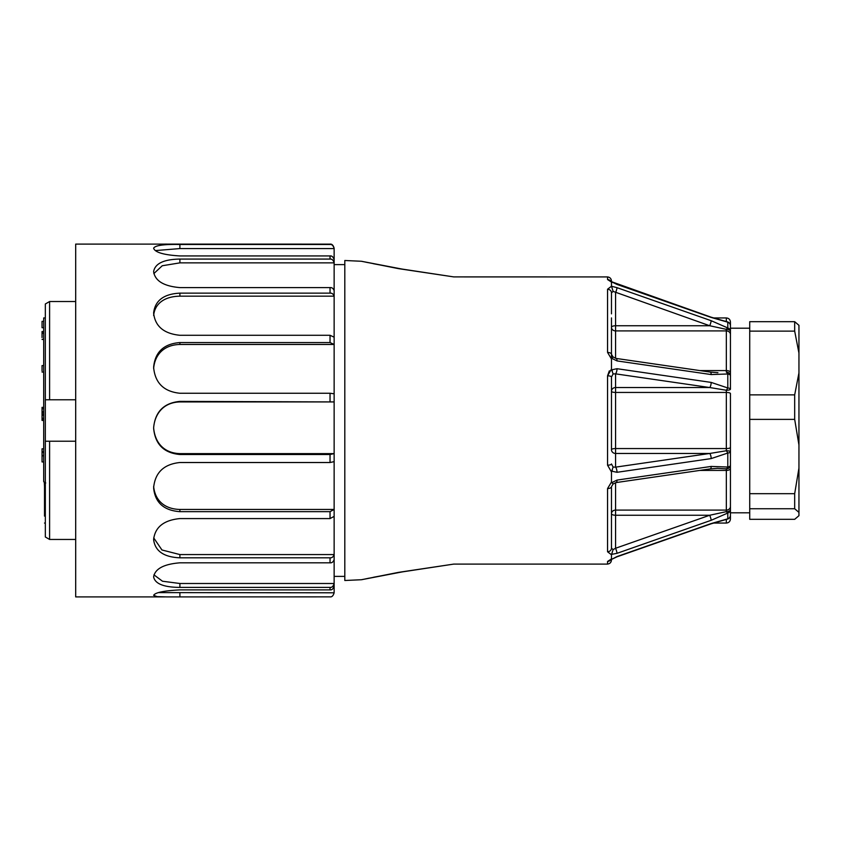 <?xml version="1.0" encoding="UTF-8"?>
<svg xmlns="http://www.w3.org/2000/svg" width="841" height="841" viewBox="0 0 841 841"><rect width="100%" height="100%" fill="white"/><g stroke="black" fill="none" stroke-linecap="round" stroke-linejoin="round"><path stroke-width="1.26" d="M730.44 455.748L730.44 515.176A4.1 3.89 180 0 1 727.791 518.823L727.791 513.031A4.1 1.156 -120.8 0 1 726.34 511.643A4.1 2.039 -0 0 0 730.44 509.604L730.44 514.892M711.181 458.587L617.021 472.295A4.1 1.346 -98.3 0 0 615.57 467.144L709.73 453.467L615.57 453.467A4.1 3.795 180 0 1 611.47 449.672A4.1 1.125 180 0 1 615.57 448.558L615.57 387.533L709.73 387.533L615.57 373.856L613.1 373.93L611.47 377.052L613.1 373.93L615.57 373.856L615.57 387.533A4.1 3.795 180 0 0 611.47 391.328L611.47 377.052L611.47 391.328A4.1 1.125 180 0 0 615.57 392.442L726.34 392.442A4.1 1.125 180 0 1 730.44 393.567L730.44 465.294A4.1 1.84 180 0 1 727.791 467.018L711.181 466.44L727.791 467.018L727.791 453.036A4.1 0.61 -123.5 0 0 726.34 450.755A4.1 1.083 0 0 1 730.44 451.838A4.1 1.293 180 0 1 727.791 453.036L711.181 458.587A4.1 1.346 -98.3 0 0 709.73 453.467L726.34 450.755L726.34 390.245A4.1 0.61 -56.5 0 0 727.791 387.964L727.791 373.982A4.1 2.018 -108.8 0 0 726.34 372.142A4.1 3.564 0 0 1 730.44 375.706L730.44 389.162A4.1 1.293 -0 0 0 727.791 387.964A4.1 1.293 180 0 1 730.44 389.162A4.1 1.083 180 0 1 726.34 390.245L709.73 387.533A4.1 1.346 -81.7 0 0 711.181 382.413L727.791 387.964M749.72 508.752L794.682 508.752L794.682 493.678L798.95 468.059L798.95 515.68L794.682 519.317L749.72 519.317L749.72 321.683L794.682 321.683L798.95 325.32L798.95 353.104L794.682 331.123L794.682 321.683M749.72 331.123L794.682 331.123M794.682 394.86L798.95 372.878L798.95 445.005L794.682 419.375L794.682 394.86L749.72 394.86M794.682 419.375L749.72 419.375M749.72 493.678L794.682 493.678M798.95 512.4L794.682 508.752M798.95 372.878L798.95 353.104M798.95 468.059L798.95 445.005M537.62 564.09L453.804 564.09L402.25 571.901L361.409 579.733L344.81 580.5L344.81 260.5L361.409 261.267L402.114 269.078L453.804 276.91L607.559 276.92L455.811 276.91M582.75 564.09L578.65 564.09L582.75 564.09M554.03 564.09L578.65 564.09M749.72 328.2L730.44 328.2L730.44 325.793L730.44 331.396A4.1 2.039 180 0 0 726.34 329.357A4.1 1.156 -59.2 0 1 727.791 327.969L727.791 322.177A4.1 2.239 -79.8 0 0 727.066 321.788L711.087 317.173L612.542 282.071M730.44 515.176A4.1 4.1 0 0 1 727.066 519.212A4.1 2.239 -100.2 0 0 727.791 518.823L711.181 523.554A4.1 0.557 -109.3 0 1 711.076 523.827L616.926 556.837A4.1 0.557 -109.3 0 0 617.021 556.553L711.181 523.554M725.026 468.668L726.34 468.858A4.1 3.564 180 0 0 730.44 465.294L730.44 509.604A4.1 3.669 180 0 1 727.791 513.031L711.181 520.295A4.1 0.557 -109.3 0 0 709.73 515.249L726.34 511.643L726.34 468.858A4.1 2.018 -71.2 0 0 727.791 467.018M612.868 282.492L611.47 282.061L611.47 286.234L607.559 289.23L611.47 286.234L617.021 287.675L711.181 320.705L727.791 327.969A4.1 3.669 180 0 1 730.44 331.396L730.44 375.706A4.1 1.84 180 0 0 727.791 373.982L711.181 374.56L617.021 360.915L611.68 358.298L612.889 357.078M727.066 321.788A4.1 4.1 0 0 1 730.44 325.824A4.1 3.89 180 0 0 727.791 322.177L711.181 317.446A4.1 0.557 -70.7 0 0 711.076 317.173M711.181 520.295L617.021 553.325A4.1 0.557 -109.3 0 0 615.57 548.258L709.73 515.249L615.57 515.249A4.1 1.566 0 0 1 611.47 513.672L611.47 548.132L613.1 549.625L615.57 548.258L615.57 510.088A4.1 3.585 -0 0 0 611.47 513.672M613.1 549.625L611.47 554.766L607.559 551.77L611.47 554.766L611.47 558.939L607.559 561.452L617.021 556.553M617.021 553.325L611.68 554.356M730.44 447.433A4.1 1.125 180 0 1 726.34 448.558L615.57 448.558L615.57 467.144L613.1 467.07L611.47 463.948L613.1 467.07L611.47 471.927L607.559 465.189L611.47 471.927L611.47 482.03L607.559 488.568A4.1 1.892 180 0 0 611.47 486.687L611.47 548.132A4.1 3.637 180 0 1 607.559 551.77L607.559 488.568L611.47 482.03L611.68 482.702L617.021 480.085L711.181 466.44A4.1 1.346 -98.3 0 1 710.33 468.889L616.159 482.566L613.194 483.943M613.1 483.764L611.68 482.702M616.18 482.566A4.1 1.346 -98.3 0 0 617.021 480.085M726.34 468.858L716.931 468.311M609.336 370.86L607.559 375.811L611.47 369.073L611.68 369.83L617.021 368.705L711.181 382.413M611.68 286.644L613.1 291.375L611.47 292.868A4.1 3.637 0 0 0 607.559 289.23L607.559 352.432L611.47 358.97L607.559 352.432A4.1 1.892 0 0 1 611.47 354.313L611.47 327.328A4.1 3.585 180 0 0 615.57 330.912L615.57 358.308M716.931 372.71L717.815 372.689M726.34 372.142L726.34 329.357L709.73 325.751L613.1 291.375M711.181 320.705A4.1 0.557 109.3 0 1 709.73 325.751L615.57 325.751A4.1 1.566 -0 0 0 611.47 327.328L611.47 317.909M617.021 287.675A4.1 0.557 109.3 0 1 615.57 292.742L615.57 330.912L726.34 330.912A4.1 3.585 0 0 1 730.44 334.487M717.93 372.689L710.319 372.1A4.1 1.346 98.3 0 1 711.181 374.56M616.18 358.434A4.1 1.346 98.3 0 1 617.021 360.915M611.68 358.298L611.47 354.313L613.047 356.952M617.021 472.295L611.68 471.17M611.47 463.948A4.1 1.24 180 0 1 607.559 465.189L607.559 375.811A4.1 1.24 180 0 1 611.47 377.052L611.47 449.672M613.1 373.93L611.68 369.83M615.57 373.856A4.1 1.346 -81.7 0 0 617.021 368.705M607.559 276.92C609.946 277.246 611.26 278.613 611.47 281.02C611.26 278.613 609.946 277.246 607.559 276.92L607.559 279.548A4.1 3.911 0 0 1 610.881 281.441L610.734 281.367M611.47 282.061L607.559 279.548L611.47 282.061L611.47 281.02M711.181 317.446L617.021 284.447A4.1 0.557 -70.7 0 0 616.916 284.153M617.021 284.447L611.68 281.861M730.44 325.793L730.44 322.04L730.44 325.793A4.1 3.942 180 0 0 730.387 325.183M607.37 564.09L453.804 564.09L398.214 572.416M607.559 564.08C609.946 563.754 611.26 562.387 611.47 559.98C611.26 562.387 609.946 563.754 607.559 564.08L607.559 561.452A4.1 3.911 180 0 0 610.881 559.559L610.797 559.601M611.47 559.98L611.47 558.939M730.44 515.207L730.44 518.96L730.44 515.207A4.1 3.942 -0 0 1 730.387 515.817M611.47 523.091L611.47 527.16M612.311 470.108A4.1 3.795 180 0 0 611.712 471.128M611.712 369.872A4.1 3.795 -0 0 0 612.311 370.892M611.47 313.84L611.47 292.868M611.47 327.328L611.47 369.073M453.804 564.09L398.245 572.416L361.409 579.733L398.182 572.427L453.804 564.09M453.804 276.91L397.951 268.531L361.409 261.267L398.445 268.626L453.804 276.91M334.14 296.169L334.14 290.629C333.278 288.41 331.911 287.401 330.04 287.601L179.89 287.601C163.89 286.224 155.133 280.957 153.64 271.79L153.64 271.485C155.133 263.475 163.89 259.333 179.89 259.07L330.04 259.07C331.911 258.839 333.278 260.1 334.14 262.865L334.14 296.169L179.89 296.169L179.89 293.141L330.04 293.141C331.911 292.952 333.278 293.961 334.14 296.169L334.14 337.188L330.04 335.286L179.89 335.286C163.89 333.677 155.133 326.319 153.64 313.209L153.64 312.768C155.133 300.479 163.89 293.94 179.89 293.141M179.89 511.664L179.89 509.457L334.14 509.457L330.04 511.664L179.89 511.664C163.89 510.508 155.133 502.655 153.64 488.116L153.64 487.601C155.133 472.537 163.89 464.179 179.89 462.518L330.04 462.518L334.14 461.635L334.14 554.566L179.89 554.566L161.956 549.982L153.714 537.893M344.81 264.61L334.14 264.61M75.69 441.22L45.33 441.22L45.33 303.99L49.598 301.53L49.598 399.78L75.69 399.78M45.33 399.78L49.598 399.78L45.33 399.78M49.598 539.449L49.598 441.22L45.33 441.22L45.33 536.989L49.598 539.449L75.69 539.449M45.33 485.268L44.51 486.561L44.3 482.492M43.785 481.777L45.74 482.976M45.33 317.94L43.69 317.94L43.69 481.294L43.69 461.94L42.05 461.94M43.69 327.727L42.05 327.727L42.05 321.357L43.69 321.357M43.69 333.351L42.05 333.351L42.05 331.512L43.69 331.512M43.69 339.438L42.05 339.438L43.69 339.039M42.05 337.588L42.05 333.709M42.05 451.964L42.05 456.463M42.05 461.583L42.05 455.517L43.69 455.517M43.69 451.649L42.05 451.649L42.05 452.426L43.69 452.426M42.05 451.649L42.05 448.8L43.69 448.8M42.05 365.751L42.05 370.839M43.69 420.437L42.05 420.437L42.05 419.028L43.69 419.028M42.05 419.028L42.05 415.401L43.69 415.401M42.05 418.24L43.69 418.24M42.05 415.401L42.05 412.395L43.69 412.395M42.05 412.395L42.05 408.768L43.69 408.768M42.05 411.617L43.69 411.617M42.05 414.15L43.69 414.15M42.05 413.919L43.69 414.066M42.05 408.768L42.05 407.359L43.69 407.359M334.14 248.2L334.14 259.732C333.278 256.968 331.911 255.696 330.04 255.937L179.89 255.937C163.89 254.97 155.133 252.426 153.64 248.305L153.64 248.179C155.133 245.393 163.89 244.163 179.89 244.479L330.04 244.479C331.911 244.226 333.278 245.593 334.14 248.579L334.14 248.232C333.278 245.236 331.911 243.869 330.04 244.132L75.69 244.1L75.69 596.9L165.046 596.9M334.14 393.798L330.04 393.252L179.89 393.252C163.89 391.612 155.133 383.044 153.64 367.57L153.64 367.033C155.133 351.969 163.89 343.811 179.89 342.56L330.04 342.56L334.14 344.463L334.14 453.625L330.04 454.508L179.89 454.508C163.89 453.015 155.133 444.29 153.64 428.311L153.64 427.754C155.133 411.733 163.89 402.934 179.89 401.388L334.14 401.924L179.89 401.924L179.89 401.388M166.917 244.09L165.046 244.1M334.14 592.768C333.278 595.764 331.911 597.131 330.04 596.868L166.917 596.91L157.172 596.637L153.64 595.333C155.133 592.558 163.89 590.739 179.89 589.888L330.04 589.888C331.911 590.13 333.278 588.826 334.14 585.967L334.14 592.8L158.623 592.6M334.14 585.967L334.14 583.496C333.278 586.345 331.911 587.649 330.04 587.407L179.89 587.407C163.89 587.291 155.133 583.833 153.64 577.031L153.64 576.768C155.133 568.758 163.89 564.111 179.89 562.818L330.04 562.818C331.911 563.028 333.278 561.946 334.14 559.559L334.14 583.496L179.89 583.496L162.492 581.226L153.945 574.855M334.14 559.559L334.14 554.566C333.278 556.931 331.911 558.014 330.04 557.814L179.89 557.814C163.89 557.141 155.133 551.118 153.64 539.764L153.64 539.354C155.133 527.076 163.89 520.148 179.89 518.582L330.04 518.582L334.14 516.385L334.14 509.457M334.14 248.579L179.89 248.579L179.89 244.479M155.322 250.586L179.89 248.579M334.14 259.732L334.14 262.865L179.89 262.865L179.89 259.07M153.84 273.588L162.25 265.756L179.89 262.865M153.64 315.491C154.67 304.736 163.08 296.474 179.89 296.169M334.14 337.188L334.14 344.463L179.89 344.463L179.89 342.56M153.64 368.537C154.67 355.596 163.08 344.873 179.89 344.463M334.14 461.635L334.14 453.625L179.89 453.625C162.954 453.089 154.776 441.514 153.64 427.859L153.64 427.964M153.64 427.859C154.67 414.277 163.08 402.387 179.89 401.924M179.89 509.457C162.954 508.994 154.776 498.902 153.64 486.298M44.51 482.639L44.51 516.111M730.44 506.513A4.1 3.585 180 0 1 726.34 510.088L615.57 510.088L615.57 482.692M730.44 468.426A4.1 1.997 180 0 1 726.34 470.424L699.828 470.424M699.828 370.576L726.34 370.576A4.1 1.997 0 0 1 730.44 372.574M726.34 321.64L726.34 317.94C728.832 318.182 730.198 319.548 730.44 322.04M730.44 518.96C730.198 521.452 728.832 522.818 726.34 523.06L726.34 519.36M43.69 455.875L42.05 455.875M330.04 462.518L330.04 454.508M330.04 401.388L330.04 393.252M330.04 342.56L330.04 335.286M330.04 293.141L330.04 287.601M330.04 259.07L330.04 255.937M330.04 589.888L330.04 587.407M330.04 562.818L330.04 557.814M330.04 518.582L330.04 511.664M179.89 454.508L179.89 453.625M179.89 557.814L179.89 554.566M179.89 587.407L179.89 583.496M179.89 596.868L179.89 592.81M749.72 512.8L730.44 512.8M611.47 486.687L613.047 484.048M717.93 468.311L710.319 468.9M613.194 357.057L616.159 358.434L710.319 372.1M610.598 281.293L612.09 281.872L611.018 281.798M611.113 559.044L610.577 559.728L612.09 559.128M616.926 556.837L612.542 558.929M727.066 519.212L711.087 523.827M403.186 571.743L373.572 577.241M369.125 578.156L364.1 579.207M362.103 579.638L362.765 579.428M362.765 261.572L362.135 261.372M363.743 261.719L367.822 262.581M373.467 263.738L403.196 269.267M726.34 317.94L713.315 317.94M726.34 523.06L713.315 523.06M344.81 576.39L334.14 576.39M49.598 301.53L75.69 301.53M42.05 332.952L43.69 332.952M42.05 372.048L43.69 372.048M42.05 365.572L43.69 365.572M42.05 420.416L43.69 420.416M44.51 523.06L45.33 523.06"/></g></svg>
